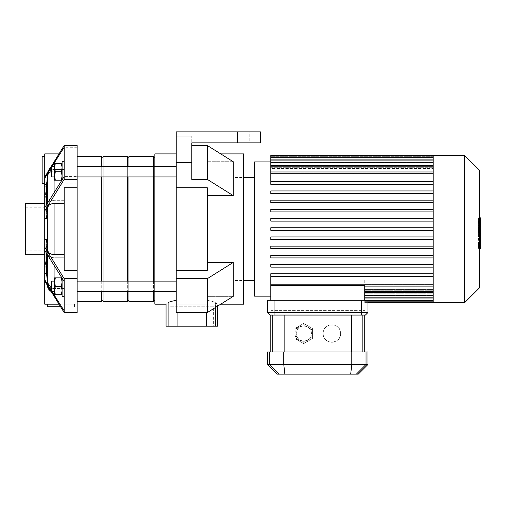 <?xml version="1.0" encoding="UTF-8"?>
<svg xmlns="http://www.w3.org/2000/svg" width="506" height="506" viewBox="0 0 506 506"><rect width="100%" height="100%" fill="white"/><g stroke="black" fill="none" stroke-linecap="round" stroke-linejoin="round"><path stroke-width="0.38" stroke-dasharray="2.53 1.9" d="M42.143 183.684L42.143 156.48M44.737 183.684L44.737 156.48L44.737 183.684M77.121 312.569L77.121 153.887L64.167 153.887L64.167 169.529L54.085 169.529C50.309 169.833 48.152 171.344 47.634 174.064L46.476 184.601C45.679 195.898 45.679 207.194 46.476 218.497C45.679 207.194 45.679 195.898 46.476 184.601L47.634 174.064C48.152 171.344 50.303 169.833 54.085 169.529L64.167 169.529L64.167 153.887L64.167 166.189L54.085 166.189L64.167 166.189L64.167 169.529L64.167 153.887L58.886 153.887M47.665 172.097L47.634 172.388C45.856 190.376 45.856 190.376 47.634 172.388C45.856 190.376 45.856 190.376 47.634 172.388L49.569 168.175M49.62 168.125L50.062 167.714M50.556 167.328L54.085 166.189L50.556 167.328M49.044 290.419L47.634 287.168L44.737 254.752L44.737 184.601L46.476 184.601L44.737 184.601L44.737 177.03L44.737 186.278L44.737 153.887M46.242 205.139L46.59 213.918L46.59 184.601L47.634 175.418C48.184 172.736 50.334 171.256 54.085 170.977L64.167 170.977L64.167 153.887L77.121 153.887L77.121 145.5L77.121 153.887L77.121 145.5L64.167 145.5L44.737 177.03L44.737 178.302L64.167 147.246L64.167 170.977L54.085 170.977L51.214 171.477M64.167 310.817L64.167 287.085L54.085 287.085C50.334 286.807 48.184 285.327 47.634 282.645L46.59 273.461L44.737 273.461L44.737 281.032L64.167 312.569L64.167 310.817L44.737 279.761L44.737 244.145L44.737 250.445L44.737 244.145L44.737 250.445L64.167 281.5L64.167 257.769L54.085 257.769C50.334 257.491 48.184 256.011 47.634 253.329L46.59 244.145L44.737 244.145L46.59 244.145L47.634 253.329C48.184 256.011 50.334 257.491 54.085 257.769L64.167 257.769L64.167 310.817L64.167 278.667L44.737 247.137L44.737 250.445M64.167 288.534L64.167 304.176L77.121 304.176L64.167 304.176L64.167 288.534L54.085 288.534L64.167 288.534L64.167 304.176L47.324 304.176L74.534 304.176L64.167 304.176L64.167 291.835L54.085 292.126L64.167 291.835L64.167 288.534M47.634 287.168L47.634 283.999C48.152 286.719 50.303 288.23 54.085 288.534C50.303 288.23 48.152 286.719 47.634 283.999L46.476 273.461L47.634 285.909M77.121 270.28L64.167 270.28L64.167 187.783L64.167 270.28L64.167 254.638L54.085 254.638C50.303 254.335 48.152 252.823 47.634 250.103L46.476 239.566C45.679 250.868 45.679 262.165 46.476 273.461L44.737 273.461L44.737 239.566L44.737 281.032L44.737 254.752L47.507 285.694M44.737 247.137L44.737 239.566L46.476 239.566C45.679 250.868 45.679 262.165 46.476 273.461L44.737 273.461M51.214 286.586L53.478 287.066L64.167 287.085L64.167 257.769L64.167 281.5M51.214 290.299L51.941 291.469M77.121 183.204L64.167 183.204L64.167 200.294L64.167 170.977L64.167 200.294L54.085 200.294C50.334 200.572 48.184 202.052 47.634 204.734L46.59 213.918L47.634 204.734C48.184 202.052 50.334 200.572 54.085 200.294L64.167 200.294L64.167 176.562L44.737 207.618L44.737 213.918L44.737 207.618L44.737 210.926L64.167 179.396L64.167 176.562L77.121 176.562M44.737 207.618L44.737 213.918L46.59 213.918L44.737 213.918L44.737 184.601L44.737 210.926M60.511 306.769L47.324 306.769M51.22 291.817L54.085 292.126L49.898 291.152M58.886 304.176L44.737 304.176M51.941 166.594L51.214 167.764M44.737 279.761L44.737 281.032M77.121 278.667L64.167 278.667M46.59 273.461L46.59 244.145L46.242 252.924M64.167 254.638L64.167 187.783L77.121 187.783M44.737 218.497L46.476 218.497L47.634 207.96C48.152 205.24 50.303 203.728 54.085 203.425L64.167 203.425M44.737 239.566L44.737 254.752M77.121 147.246L64.167 147.246L64.167 145.5M77.121 179.396L64.167 179.396M44.737 177.03L44.737 178.302M46.59 184.601L44.737 184.601M64.167 153.887L77.121 153.887L64.167 153.887L64.167 183.204M44.737 229.035L44.737 207.201L44.737 229.035M25.3 254.752L25.3 203.317M25.3 229.035L25.3 207.201L25.3 229.035M55.331 277.87L61.34 277.87L54.578 277.87L54.578 282.076L55.331 277.87L61.34 277.87L62.093 282.076L62.093 277.87L61.34 277.87L62.093 277.87L62.093 290.501L61.34 286.288L62.093 282.076L61.34 277.87L62.093 282.076L62.093 277.87L61.34 277.87L62.093 277.87L62.093 282.076L61.34 286.288L62.093 290.501L62.093 282.076L61.34 286.288L55.331 286.288L54.578 282.076L54.578 294.713L55.331 294.713L54.578 290.501L55.331 286.288L54.578 290.501L54.578 282.076L55.331 277.87L54.578 277.87L54.578 282.076L54.578 277.87L55.331 277.87L54.578 282.076L55.331 286.288L54.578 282.076L54.578 290.501L55.331 294.713L54.578 294.713L54.578 290.501L54.578 294.713L55.331 294.713L54.578 290.501L55.331 286.288L61.34 286.288L62.093 290.501L61.34 294.713L62.093 294.713L62.093 282.076L62.093 290.501L61.34 294.713L55.331 294.713L62.093 294.713L61.34 294.713L62.093 290.501L62.093 294.713M54.578 286.288L54.578 291.469L54.578 286.288M51.214 290.823L51.214 281.753L51.214 290.823L51.214 281.753L51.859 281.108L51.859 291.469L51.859 281.108L51.859 291.469L51.214 290.823M64.167 296.655L64.167 275.922L64.167 296.655L64.167 275.922L64.167 296.655L62.093 296.655L62.093 278.249M55.331 180.193L61.34 180.193L54.578 180.193L54.578 175.987L55.331 180.193L61.34 180.193L62.093 175.987L62.093 180.193L61.34 180.193L62.093 180.193L62.093 167.562L61.34 171.774L62.093 175.987L61.34 180.193L62.093 175.987L62.093 180.193L61.34 180.193L62.093 180.193L62.093 175.987L61.34 171.774L62.093 167.562L62.093 175.987L61.34 171.774L55.331 171.774L54.578 175.987L54.578 163.356L55.331 163.356L54.578 167.562L55.331 171.774L54.578 167.562L54.578 175.987L55.331 180.193L54.578 180.193L54.578 175.987L54.578 180.193L55.331 180.193L54.578 175.987L55.331 171.774L54.578 175.987L54.578 167.562L55.331 163.356L54.578 163.356L54.578 167.562L54.578 163.356L55.331 163.356L54.578 167.562L55.331 171.774L61.34 171.774L62.093 167.562L61.34 163.356L62.093 163.356L62.093 175.987L62.093 167.562L61.34 163.356L55.331 163.356L62.093 163.356L61.34 163.356L62.093 167.562L62.093 163.356M54.578 171.774L54.578 166.594L54.578 171.774M51.859 176.955L51.859 166.594L51.214 167.239L51.214 176.309L51.214 167.239L51.214 176.309L51.859 176.955L51.859 166.594L51.859 176.955L54.578 176.955M64.167 161.408L64.167 182.141L64.167 161.408L64.167 182.141L64.167 161.408L62.093 161.408L62.093 179.82M61.34 286.288L55.331 286.288M61.34 294.713L55.331 294.713M61.34 171.774L55.331 171.774M61.34 163.356L55.331 163.356M249.762 131.864L237.453 131.864L249.762 131.864L249.762 142.875L237.453 142.875L249.762 142.875L249.762 131.864L237.453 131.864L249.762 131.864M191.78 142.875L191.78 179.396L207.333 179.396L207.333 145.5L191.78 145.5L191.78 179.396L191.78 136.184L191.78 142.875L260.451 142.875L260.451 131.864L260.451 142.875L191.78 142.875L260.451 142.875L260.451 131.864L176.233 131.864L176.233 187.783L207.333 187.783L207.333 195.62L233.241 195.62L233.241 161.724L207.333 161.724L207.333 153.887L176.233 153.887L176.233 229.035L176.233 187.783M176.233 136.184L176.233 153.887L176.233 136.184L191.78 136.184L176.233 136.184M249.762 142.875L237.453 142.875L249.762 142.875M176.233 270.28L176.233 278.667L207.333 278.667L233.241 262.443L207.333 262.443L207.333 229.035L207.333 270.28L207.333 262.443L207.333 270.28L176.233 270.28L176.233 153.887L207.333 153.887L207.333 161.724L207.333 153.887L207.333 161.724L233.241 161.724L207.333 145.5M191.78 162.521L176.233 162.521M176.233 131.864L260.451 131.864L176.233 131.864M207.333 179.396L233.241 195.62M207.333 195.62L207.333 262.443M176.233 278.667L176.233 312.569L207.333 312.569L233.241 296.339L207.333 296.339L207.333 304.176L176.233 304.176L176.233 312.569L176.233 304.176L207.333 304.176L207.333 296.339L233.241 296.339L233.241 262.443M207.333 278.667L207.333 312.569M207.333 300.431L207.333 304.176L176.233 304.176L176.233 229.035L176.233 304.176L207.333 304.176L207.333 296.339L207.333 300.431C211.464 301.026 214.177 301.785 215.467 302.721C218.181 304.663 218.181 304.663 215.467 302.721C214.177 301.785 211.464 301.026 207.333 300.431M243.607 153.887L243.607 304.176M220.73 304.176L217.498 304.176L217.498 306.2M215.467 307.471L215.467 302.721C218.181 304.663 218.181 304.663 215.467 302.721L215.467 326.199L206.511 326.199L206.511 312.569M177.056 312.569L177.056 326.199L206.511 326.199M77.121 281.108L77.121 291.469L77.121 281.108L77.121 291.469L77.121 281.108L103.034 281.108L103.034 291.469L103.034 281.108L103.034 291.469L103.034 281.108L128.948 281.108L128.948 291.469L128.948 281.108L128.948 291.469L128.948 281.108L154.861 281.108L154.861 291.469L154.861 281.108L154.861 291.469L154.861 281.108L154.861 291.469L154.861 281.108L154.861 291.469L176.233 291.469L176.233 281.108L176.233 291.469M77.121 166.594L77.121 176.955L77.121 166.594L77.121 176.955L77.121 166.594L103.034 166.594L103.034 176.955L103.034 166.594L103.034 176.955L103.034 166.594L128.948 166.594L128.948 176.955L128.948 166.594L128.948 176.955L128.948 166.594L154.861 166.594L154.861 176.955L154.861 166.594L154.861 176.955L154.861 166.594L154.861 176.955L154.861 166.594L154.861 176.955L176.233 176.955L176.233 166.594L176.233 176.955M154.861 153.887L154.861 304.176M166.063 326.199L168.1 326.199L168.1 302.721C165.386 304.663 165.386 304.663 168.1 302.721C169.39 301.785 172.103 301.026 176.233 300.431M177.056 326.199L168.1 326.199M215.467 326.199L217.498 326.199M213.614 306.769L169.953 306.769L213.614 306.769L213.614 326.199L169.953 326.199L213.614 326.199M433.155 302.62L433.155 155.443M464.685 302.62L464.685 155.443M479.403 287.901L479.403 170.161M433.155 230.325L433.155 156.031L433.155 230.325L270.818 230.325L270.818 227.738L433.155 227.738L270.818 227.738L270.818 230.325L433.155 230.325L270.818 230.325L270.818 227.738L433.155 227.738M433.155 300.735L364.744 300.735L433.155 300.735L433.155 302.031L433.155 300.735L364.744 300.735L364.744 279.091L364.744 302.031L364.744 295.675L364.744 302.031L364.744 300.735L367.982 300.735M433.155 298.945L433.155 300.241L433.155 298.945L364.744 298.945L364.744 300.241L364.744 298.945L433.155 298.945L364.744 298.945M433.155 295.852L433.155 297.148L433.155 295.852L364.744 295.852L364.744 297.148L364.744 295.852L433.155 295.852L364.744 295.852M433.155 291.26L433.155 292.557L433.155 291.26L364.744 291.26L364.744 292.557L364.744 291.26L433.155 291.26L364.744 291.26M433.155 284.808L433.155 286.105L433.155 284.808L270.818 284.808L270.818 310.393L364.744 310.393L270.818 310.393L270.818 300.292M364.744 300.292L364.744 285.662L270.818 285.662M364.744 285.662L364.744 286.105L364.744 285.662M364.744 296.13L364.744 301.323L364.744 296.13L433.155 296.13L364.744 296.13M364.744 301.323L364.744 302.62L364.744 301.323L433.155 301.323L364.744 301.323M433.155 285.985L364.744 285.985L433.155 285.985M364.744 289.603L433.155 289.603L364.744 289.603M433.155 290.773L364.744 290.773L433.155 290.773M364.744 293.189L433.155 293.189L364.744 293.189M433.155 293.929L364.744 293.929L433.155 293.929M364.744 295.321L433.155 295.321L364.744 295.321M433.155 295.675L364.744 295.675L433.155 295.675M433.155 284.283L364.744 284.283L433.155 284.283M364.744 279.091L433.155 279.091L364.744 279.091M433.155 276.649L270.818 276.649L270.818 296.143L270.818 284.808M433.155 276.32L270.818 276.32L270.818 273.727L433.155 273.727L270.818 273.727L270.818 276.32L433.155 276.32L270.818 276.32L270.818 273.727L433.155 273.727M433.155 267.124L270.818 267.124L270.818 264.53L433.155 264.53L270.818 264.53L270.818 267.124L433.155 267.124L270.818 267.124L270.818 264.53L433.155 264.53M433.155 257.921L270.818 257.921L270.818 255.334L433.155 255.334L270.818 255.334L270.818 257.921L433.155 257.921L270.818 257.921L270.818 255.334L433.155 255.334M433.155 248.724L270.818 248.724L270.818 246.131L433.155 246.131L270.818 246.131L270.818 248.724L433.155 248.724L270.818 248.724L270.818 246.131L433.155 246.131M433.155 239.528L270.818 239.528L270.818 236.934L433.155 236.934L270.818 236.934L270.818 239.528L433.155 239.528L270.818 239.528L270.818 236.934L433.155 236.934M254.619 296.143L254.619 161.92M433.155 221.128L270.818 221.128L270.818 218.535L433.155 218.535L270.818 218.535L270.818 221.128L433.155 221.128L270.818 221.128L270.818 218.535L433.155 218.535M433.155 211.932L270.818 211.932L270.818 209.339L433.155 209.339L270.818 209.339L270.818 211.932L433.155 211.932L270.818 211.932L270.818 209.339L433.155 209.339M433.155 202.729L270.818 202.729L270.818 200.142L433.155 200.142L270.818 200.142L270.818 202.729L433.155 202.729L270.818 202.729L270.818 200.142L433.155 200.142M433.155 193.532L270.818 193.532L270.818 190.939L433.155 190.939L270.818 190.939L270.818 193.532L433.155 193.532L270.818 193.532L270.818 190.939L433.155 190.939M433.155 184.336L270.818 184.336L270.818 181.743L433.155 181.743L270.818 181.743L270.818 184.336L433.155 184.336L270.818 184.336L270.818 181.743L433.155 181.743M270.818 155.443L270.818 161.933L433.155 161.933L270.818 161.933L270.818 156.031L270.818 162.749L270.818 162.388L270.818 162.749L433.155 162.749L270.818 162.749L270.818 157.821L270.818 164.874L270.818 164.134L270.818 164.874L433.155 164.874L270.818 164.874L270.818 160.914L270.818 168.46L270.818 167.29L270.818 168.46L433.155 168.46L270.818 168.46L270.818 165.506L270.818 173.779L270.818 172.078L270.818 173.779L433.155 173.779L270.818 173.779L270.818 171.958L270.818 181.414L270.818 178.972L433.155 178.972L270.818 178.972L270.818 181.414L433.155 181.414M270.818 172.078L433.155 172.078L270.818 172.078L270.818 166.803L270.818 172.078M270.818 167.29L433.155 167.29L270.818 167.29L270.818 162.211L270.818 167.29M270.818 164.134L433.155 164.134L270.818 164.134L270.818 159.118L270.818 164.134M270.818 162.388L433.155 162.388L270.818 162.388L270.818 157.328L270.818 162.388M270.818 173.254L270.818 178.972L270.818 171.958L270.818 173.254L433.155 173.254M270.818 157.328L270.818 156.031L270.818 157.328L433.155 157.328M270.818 159.118L270.818 157.821L270.818 159.118L433.155 159.118M270.818 162.211L270.818 160.914L270.818 162.211L433.155 162.211M270.818 166.803L270.818 165.506L270.818 166.803L433.155 166.803M235.182 229.035L235.182 177.517L235.182 229.035M254.619 229.035L254.619 177.517L254.619 229.035M478.512 231.824L478.512 218.086L478.512 235.353L478.512 218.099L478.512 231.824L480.7 231.824L480.7 218.099L480.7 231.824M479.403 247.978L480.7 247.978L480.7 218.099L478.512 218.099L478.512 247.978L478.512 218.099L480.7 218.099L480.7 239.977L480.7 218.099L478.512 218.086L480.7 218.086L480.7 235.353L480.7 218.086L478.512 218.099L480.7 218.099L480.7 222.716L478.512 222.716L480.7 222.716L480.7 240.217L480.7 229.054L480.7 235.303L478.512 235.303L478.512 222.76L478.512 235.303L480.7 235.303L480.7 220.534L478.512 220.534L478.512 217.852L478.512 240.217L478.512 220.534L479.403 220.534M480.7 239.964L478.512 239.964L480.7 239.964L480.7 226.454L480.7 239.964L478.512 239.964L480.7 239.964L480.7 226.454L478.512 226.454L480.7 226.454L480.7 239.964L478.512 239.964L480.7 239.977L478.512 239.977M480.7 235.353L478.512 235.353M480.7 222.76L480.7 223.722L480.7 222.76L478.512 222.76M479.403 240.217L478.512 240.217M479.403 237.529L480.7 237.529M479.403 217.852L478.512 217.852M480.7 220.534L480.7 217.852M480.7 218.099L478.512 218.099L480.7 218.099M480.7 241.83L480.7 245.138L480.7 241.83L478.512 241.83L478.512 245.138L478.512 241.83M479.403 248.446L478.512 248.446L478.512 245.138L478.512 248.446M480.7 248.446L480.7 245.138L480.7 248.446M312.436 333.524A8.747 8.747 0 0 1 299.318 341.095A8.747 8.747 0 0 1 299.318 325.946A8.747 8.747 0 0 1 312.436 333.524A8.747 8.747 0 0 0 299.318 325.946A8.747 8.747 0 0 0 299.318 341.095A8.747 8.747 0 0 0 312.436 333.524L312.436 328.47L303.689 323.423L294.947 328.47L294.947 338.571L303.689 343.618L312.436 338.571L312.436 333.524M294.947 338.571L294.947 328.47L303.689 323.423L312.436 328.47L312.436 338.571L303.689 343.618L294.947 338.571L303.689 343.618L312.436 338.571L312.436 328.47L303.689 323.423L294.947 328.47L294.947 338.571L303.689 343.618L312.436 338.571L312.436 328.47L303.689 323.423L294.947 328.47L294.947 338.571M311.462 333.524A7.773 7.773 0 0 0 299.805 326.787A7.773 7.773 0 0 0 299.805 340.253A7.773 7.773 0 0 0 311.462 333.524A7.773 7.773 0 0 0 299.805 326.787A7.773 7.773 0 0 0 299.805 340.253A7.773 7.773 0 0 0 311.462 333.524M361.505 315.061L361.505 300.292L267.573 300.292L267.573 312.468L367.982 312.468L365.395 315.061L270.166 315.061M361.505 300.292L367.982 300.292L367.982 312.468M284.132 315.061L364.744 315.061L270.818 315.061L284.132 315.061L284.132 351.986L362.834 351.986L284.132 351.986M323.125 333.524A8.747 8.747 0 0 0 331.866 342.265A8.747 8.747 0 0 0 340.614 333.524C341.126 321.746 321.671 322.6 323.151 334.232C323.517 345.111 341.164 344.32 340.614 333.524A8.747 8.747 0 0 0 331.866 324.776A8.747 8.747 0 0 0 323.125 333.524M358.267 374.136L277.294 374.136M267.573 364.421L367.982 364.421M267.573 351.986L367.982 351.986M362.834 351.986L364.744 351.986L362.834 351.986L362.834 315.061M272.728 351.986L270.818 351.986L272.728 351.986L272.728 315.061M77.121 176.955L154.861 176.955M101.738 281.108L101.738 291.469M101.738 301.582L101.738 156.48M101.738 166.594L101.738 176.955M77.121 229.035L77.121 156.48L77.121 229.035M101.738 229.035L101.738 157.777L101.738 229.035M103.034 229.035L103.034 157.777L103.034 229.035M103.034 281.108L103.034 291.469L103.034 281.108L103.034 291.469L154.861 291.469M103.034 171.774L103.034 176.955L103.034 171.774M127.651 281.108L127.651 291.469M127.651 301.582L127.651 156.48M127.651 166.594L127.651 176.955M103.034 301.582L103.034 156.48M103.034 166.594L103.034 176.955M127.651 229.035L127.651 157.777L127.651 229.035M128.948 229.035L128.948 157.777L128.948 229.035M128.948 281.108L128.948 291.469M128.948 171.774L128.948 176.955L128.948 171.774M153.565 281.108L153.565 291.469M153.565 301.582L153.565 156.48M153.565 166.594L153.565 176.955M128.948 301.582L128.948 156.48M128.948 166.594L128.948 176.955M153.565 229.035L153.565 157.777L153.565 229.035M154.861 229.035L154.861 157.777L154.861 229.035M54.085 166.189L54.085 169.529L54.085 166.189M47.634 172.388L47.634 174.064L47.634 172.388M54.085 292.126L54.085 288.534L54.085 292.126M47.634 202.862L47.634 175.418M47.634 282.645L47.634 255.201M47.634 250.103L47.634 207.96M54.085 192.482L54.085 176.955M54.085 281.108L54.085 265.58M54.085 254.638L54.085 203.425M77.121 179.801L64.167 179.801M433.155 156.74L270.818 156.74L433.155 156.74M480.7 233.747L478.512 233.747M480.7 233.386L478.512 233.386M480.7 234.341L478.512 234.341L480.7 234.341M480.7 229.054L479.403 229.054M480.7 223.722L478.512 223.722L480.7 223.722M480.7 224.354L478.512 224.354M480.7 224.689L478.512 224.689M311.139 333.524A7.451 7.451 0 0 0 299.963 327.072A7.451 7.451 0 0 0 299.963 339.975A7.451 7.451 0 0 0 311.139 333.524M274.056 300.292L274.056 315.061M351.796 351.986L351.796 364.421L350.696 374.136M284.865 374.136L283.765 364.421L283.765 351.986M366.047 351.986L366.047 364.421L356.395 374.136M279.167 374.136L269.508 364.421L269.508 351.986M351.43 351.986L351.43 315.061M44.737 203.317L46.223 186.278L44.737 186.278M74.534 304.176L74.534 306.769M25.3 250.862L44.737 250.862M25.3 207.201L44.737 207.201M62.093 275.922L64.167 275.922L62.093 275.922M64.167 182.141L62.093 182.141L64.167 182.141M54.578 281.108L51.859 281.108M54.578 291.469L51.859 291.469M51.859 166.594L54.578 166.594M237.453 131.864L237.453 142.875L237.453 131.864M220.73 153.887L207.333 153.887M169.953 326.199L169.953 306.769M154.861 166.594L176.233 166.594M154.861 281.108L176.233 281.108M367.982 302.031L433.155 302.031M367.982 302.62L364.744 302.62M364.744 300.241L433.155 300.241M364.744 297.148L433.155 297.148M364.744 292.557L433.155 292.557M433.155 171.958L270.818 171.958M433.155 165.506L270.818 165.506M433.155 160.914L270.818 160.914M433.155 157.821L270.818 157.821M433.155 156.031L270.818 156.031M364.744 286.105L433.155 286.105M235.182 280.545L243.607 280.545M235.182 177.517L243.607 177.517M77.121 291.469L103.034 291.469"/><path stroke-width="0.76" d="M44.737 156.48L42.143 156.48L42.143 183.684L44.737 183.684M50.062 167.714L47.665 172.097M58.886 153.887L44.737 153.887L44.737 177.03L64.167 145.5L64.167 147.246L51.941 166.594M64.167 145.5L77.121 145.5L77.121 312.569L64.167 312.569L44.737 281.032L44.737 279.761L51.214 290.299M77.121 312.569L64.167 312.569L64.167 310.817L51.941 291.469M46.242 252.924L46.59 273.461L47.634 282.645L49.107 285.346L51.214 286.586M46.59 273.461L44.737 273.461L44.737 279.761M64.167 281.5L44.737 250.445L44.737 247.137L64.167 278.667L64.167 310.817M77.121 179.396L64.167 179.396L44.737 210.926L44.737 239.566L46.476 239.566L47.634 250.103C48.152 252.823 50.309 254.335 54.085 254.638L64.167 254.638M44.737 239.566L44.737 247.137M77.121 278.667L64.167 278.667M77.121 187.783L64.167 187.783L64.167 270.28L77.121 270.28M64.167 203.425L54.085 203.425C50.303 203.728 48.152 205.24 47.634 207.96L46.476 218.497L44.737 218.497M44.737 210.926L44.737 207.618L64.167 176.562L64.167 179.396M47.324 304.176L47.324 306.769L60.511 306.769M47.507 285.694L47.634 287.168L51.22 291.817M49.898 291.152L49.044 290.419M44.737 281.032L44.737 304.176L58.886 304.176M51.214 167.764L44.737 178.302L44.737 177.03M44.737 250.445L44.737 273.461M44.737 178.302L44.737 207.618M51.214 171.477L48.57 173.286L47.634 175.418L46.59 184.601L46.242 205.139M46.59 184.601L44.737 184.601M64.167 147.246L64.167 176.562M44.737 203.317L25.3 203.317L25.3 254.752L44.737 254.752M62.093 294.713L61.34 294.713L62.093 290.501L61.34 286.288L62.093 282.076L61.34 277.87L62.093 277.87M55.331 277.87L54.578 282.076L54.578 277.87L61.34 277.87M55.331 286.288L54.578 290.501L54.578 282.076L55.331 286.288L61.34 286.288M55.331 294.713L54.578 294.713L54.578 290.501L55.331 294.713L61.34 294.713M51.859 291.469L51.859 281.108L51.214 281.753L51.214 290.823L51.859 291.469L54.578 291.469M62.093 278.249L62.093 296.655L64.167 296.655M62.093 163.356L61.34 163.356L62.093 167.562L61.34 171.774L62.093 175.987L61.34 180.193L62.093 180.193M55.331 180.193L54.578 175.987L54.578 180.193L61.34 180.193M55.331 171.774L54.578 167.562L54.578 175.987L55.331 171.774L61.34 171.774M55.331 163.356L54.578 163.356L54.578 167.562L55.331 163.356L61.34 163.356M51.214 171.774L51.214 167.239L51.859 166.594L51.859 176.955L51.214 176.309L51.214 171.774M62.093 179.82L62.093 161.408L64.167 161.408M191.78 162.521L191.78 142.875L260.451 142.875L260.451 131.864L176.233 131.864L176.233 162.521L191.78 162.521L191.78 179.396L207.333 179.396L233.241 195.62L207.333 195.62M176.233 187.783L176.233 270.28L207.333 270.28L207.333 187.783L176.233 187.783L176.233 162.521M191.78 142.875L191.78 145.5L207.333 145.5L233.241 161.724L233.241 195.62M207.333 262.443L233.241 262.443L233.241 296.339L207.333 312.569L207.333 278.667L233.241 262.443M207.333 312.569L176.233 312.569L176.233 270.28M176.233 278.667L207.333 278.667M220.73 304.176L243.607 304.176L243.607 153.887L220.73 153.887M207.333 179.396L207.333 145.5M176.233 300.431C172.103 301.026 169.39 301.785 168.1 302.721C165.386 304.663 165.386 304.663 168.1 302.721L168.1 326.199L166.063 326.199L166.063 304.176L154.861 304.176L154.861 153.887L176.233 153.887M206.511 312.569L206.511 326.199L215.467 326.199L215.467 307.471M168.1 326.199L177.056 326.199L177.056 312.569M206.511 326.199L177.056 326.199M217.498 306.2L217.498 326.199L215.467 326.199M77.121 176.955L154.861 176.955L154.861 166.594L176.233 166.594M433.155 238.396L433.155 302.62L464.685 302.62L464.685 155.443L433.155 155.443L433.155 238.396M464.685 155.443L479.403 170.161L479.403 287.901L464.685 302.62M433.155 276.649L270.818 276.649L270.818 285.662L364.744 285.662L364.744 300.292M270.818 285.662L270.818 300.292M270.818 161.92L254.619 161.92L254.619 296.143L270.818 296.143M433.155 181.414L270.818 181.414L270.818 155.443L433.155 155.443M433.155 273.727L270.818 273.727L270.818 276.32L433.155 276.32M433.155 264.53L270.818 264.53L270.818 267.124L433.155 267.124M433.155 255.334L270.818 255.334L270.818 257.921L433.155 257.921M433.155 246.131L270.818 246.131L270.818 248.724L433.155 248.724M433.155 236.934L270.818 236.934L270.818 239.528L433.155 239.528M433.155 230.325L270.818 230.325L270.818 227.738L433.155 227.738M433.155 184.336L270.818 184.336L270.818 181.743L433.155 181.743M433.155 193.532L270.818 193.532L270.818 190.939L433.155 190.939M433.155 202.729L270.818 202.729L270.818 200.142L433.155 200.142M433.155 211.932L270.818 211.932L270.818 209.339L433.155 209.339M433.155 221.128L270.818 221.128L270.818 218.535L433.155 218.535M479.403 217.852L480.7 217.852L480.7 240.217L479.403 240.217M480.7 237.529L479.403 237.529M480.7 240.217L480.7 247.978L479.403 247.978M480.7 247.978L480.7 248.446L479.403 248.446M267.573 312.468L270.166 315.061L267.573 312.468L274.056 312.468L274.056 300.292L267.573 300.292L267.573 312.468M270.166 315.061L365.395 315.061L367.982 312.468L274.056 312.468L274.056 315.061M356.395 374.136L358.267 374.136L367.982 364.421L267.573 364.421L277.294 374.136L356.395 374.136L366.047 364.421L366.047 351.986L267.573 351.986L267.573 364.421M367.982 364.421L367.982 351.986L366.047 351.986M367.982 312.468L367.982 300.292L361.505 300.292L361.505 315.061M274.056 300.292L361.505 300.292M77.121 291.469L103.034 291.469L103.034 281.108L176.233 281.108M77.121 281.108L103.034 281.108L103.034 301.582L127.651 301.582L127.651 291.469M127.651 166.594L127.651 156.48L103.034 156.48L103.034 176.955L103.034 166.594L154.861 166.594M101.738 176.955L101.738 281.108M101.738 291.469L101.738 301.582L77.121 301.582M77.121 156.48L101.738 156.48L101.738 166.594M103.034 291.469L128.948 291.469L128.948 281.108L128.948 301.582L153.565 301.582L153.565 291.469M128.948 176.955L128.948 281.108M127.651 176.955L127.651 281.108M103.034 176.955L103.034 281.108M128.948 291.469L154.861 291.469L154.861 281.108M153.565 176.955L153.565 281.108M128.948 166.594L128.948 156.48L153.565 156.48L153.565 166.594M47.634 175.418L47.634 202.862M47.634 255.201L47.634 282.645M47.634 285.909L47.634 287.168M47.634 207.96L47.634 250.103M54.085 176.955L54.085 192.482M54.085 265.58L54.085 281.108M54.085 203.425L54.085 254.638M433.155 295.852L364.744 295.852M433.155 298.945L364.744 298.945M433.155 300.735L367.982 300.735M433.155 173.254L270.818 173.254M433.155 166.803L270.818 166.803M433.155 162.211L270.818 162.211M433.155 159.118L270.818 159.118M433.155 157.328L270.818 157.328M433.155 284.808L270.818 284.808M433.155 291.26L364.744 291.26M480.7 229.054L479.403 229.054M480.7 220.534L479.403 220.534M279.167 374.136L269.508 364.421L269.508 351.986M351.796 351.986L351.796 364.421L350.696 374.136M284.865 374.136L283.765 364.421L283.765 351.986M362.834 351.986L362.834 315.061M351.43 315.061L351.43 351.986M284.132 351.986L284.132 315.061M272.728 315.061L272.728 351.986M51.859 281.108L54.578 281.108M54.578 166.594L51.859 166.594M54.578 176.955L51.859 176.955M154.861 291.469L176.233 291.469M154.861 176.955L176.233 176.955M433.155 297.148L364.744 297.148M433.155 300.241L364.744 300.241M433.155 302.031L367.982 302.031M433.155 302.62L367.982 302.62M270.818 171.958L433.155 171.958M270.818 165.506L433.155 165.506M270.818 160.914L433.155 160.914M270.818 157.821L433.155 157.821M270.818 156.031L433.155 156.031M433.155 286.105L364.744 286.105M433.155 292.557L364.744 292.557M243.607 280.545L254.619 280.545M243.607 177.517L254.619 177.517M364.744 315.061L364.744 351.986M270.818 315.061L270.818 351.986M77.121 166.594L103.034 166.594M101.738 300.292L103.034 300.292M101.738 157.777L103.034 157.777M127.651 300.292L128.948 300.292M127.651 157.777L128.948 157.777M153.565 300.292L154.861 300.292M153.565 157.777L154.861 157.777"/></g></svg>

